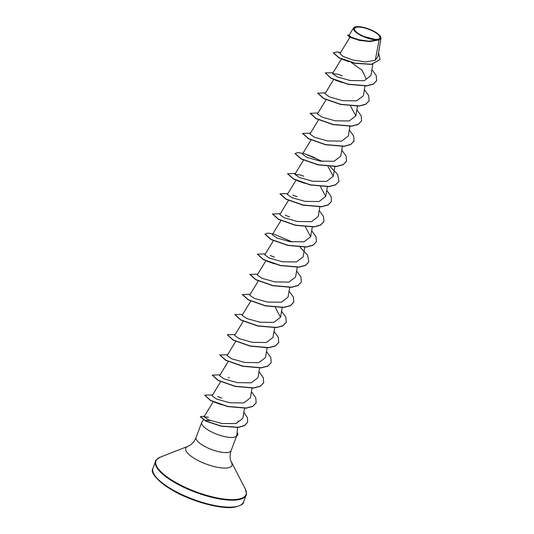 <?xml version="1.0" encoding="UTF-8"?>
<svg xmlns="http://www.w3.org/2000/svg" width="534" height="534" viewBox="0 0 534 534"><rect width="100%" height="100%" fill="white"/><g stroke="black" fill="none" stroke-linecap="round" stroke-linejoin="round"><path stroke-width="0.8" d="M357.086 27.141A13.524 4.219 -159.5 0 1 374.961 32.26A13.524 4.219 -159.5 0 1 377.338 39.322A13.524 4.219 -159.5 0 1 359.462 34.196A13.524 4.219 -159.5 0 1 357.086 27.141M356.352 26.7A14.505 4.519 -159.5 0 1 370.162 29.53A14.505 4.519 -159.5 0 1 380.562 36.639A14.505 4.519 -159.5 0 1 378.072 39.763A14.505 4.519 -159.5 0 1 360.043 34.924A14.505 4.519 -159.5 0 1 354.896 27.04A14.505 4.519 -159.5 0 1 356.352 26.7M380.562 36.639L380.996 38.314L379.133 39.876L369.882 41.579L359.369 40.41L349.663 37.16L347.641 35.191L350.538 37.387L358.808 40.103L369.054 41.412L378.045 39.943M203.467 419.898L201.986 421.913A18.717 5.834 20.5 0 0 201.739 422.367A18.717 5.834 20.5 0 0 212.645 432.453A18.717 5.834 20.5 0 0 233.278 437.346A18.717 5.834 20.5 0 0 236.368 436.144L236.929 434.683L237.517 427.527M210.556 420.645A18.717 5.834 20.5 0 0 205.256 420.498M236.368 436.144L236.335 436.231A17.782 5.547 20.5 0 0 237.65 434.976A17.782 5.547 20.5 0 0 237.683 434.89M349.984 37.16L339.958 53.607L343.068 56.41L353.001 60.042L365.496 61.911L375.262 60.262L379.133 39.876M359.876 40.517L349.663 37.16M348.809 61.724L341.453 58.994M351.198 62.398L362.092 70.281L366.231 78.812M238.251 420.912L237.61 422.561M208.38 417.201L204.015 416.787L208.721 419.931L221.937 423.509L236.075 423.549L242.83 418.289L244.519 408.31M221.804 398.124L217.532 396.508M220.976 381.183L212.031 395.848L216.65 399.092L229.74 402.769L243.731 402.936L250.406 397.843L252.048 388.171M229.346 377.992L228.352 377.578M228.505 361.037L219.561 375.709L224.173 378.946L237.283 382.631L251.247 382.798L257.935 377.705L259.577 368.033M236.035 340.899L227.09 355.564L231.696 358.801L244.812 362.493L258.776 362.659L265.465 357.566L267.107 347.894M243.564 320.76L234.62 335.425L239.219 338.663L252.342 342.347L266.319 342.521L272.994 337.421L274.636 327.749M251.093 300.622L242.149 315.287L246.761 318.531L259.871 322.209L273.869 322.376L280.524 317.283L275.29 307.471M258.623 280.483L249.678 295.148L254.297 298.393L267.401 302.07L281.391 302.237L288.06 297.144L289.695 287.472M266.152 260.345L257.208 275.003L261.82 278.247L274.923 281.932L288.907 282.099L295.589 277.006L297.231 267.334M274.516 257.148L270.197 255.519L274.516 257.148M273.688 240.2L264.737 254.865L269.336 258.102L282.453 261.787L296.423 261.96L303.118 256.867L304.76 247.189M281.211 220.061L272.273 234.726L276.872 237.964L289.982 241.648L303.959 241.822L310.648 236.722L305.415 226.91M289.535 216.851L285.263 215.235M288.747 199.923L279.803 214.588L284.415 217.832L297.511 221.51L311.509 221.677L318.177 216.584L319.819 206.912M296.277 179.784L287.332 194.449L291.951 197.693L305.048 201.371L319.038 201.538L325.707 196.445L320.473 186.633M303.793 176.233L300.362 174.972L294.861 174.311L299.481 177.548L312.584 181.233L326.561 181.4L333.236 176.307L328.003 166.495M311.335 139.501L302.391 154.166L306.997 157.403L320.12 161.094L334.077 161.261L340.765 156.168L342.407 146.49M318.865 119.362L309.92 134.027L314.519 137.265L327.642 140.949L341.613 141.123L348.295 136.023L349.937 126.351M326.394 99.224L317.45 113.889L322.055 117.126L335.172 120.811L349.163 120.978L355.831 115.885L350.591 106.072M333.924 79.079L324.979 93.75L329.598 96.988L342.694 100.672L356.692 100.839L363.36 95.746L364.996 86.074M342.281 75.888L338.015 74.273L332.508 73.605L337.121 76.849L350.217 80.527L364.208 80.701L370.89 75.608L372.825 64.193M375.262 60.262L377.872 56.758L380.996 38.321M349.022 35.371L351.345 37.206L358.801 39.736L368.774 41.171L377.478 40.043L361.104 35.738L354.823 31.493L353.521 28.008L354.896 27.04M340.445 52.799L336.907 51.905L333.336 52.919L339.037 57.932L354.756 63.252L371.39 64.42L380.028 59.594M333.396 52.753L339.103 57.765L354.823 63.079L371.457 64.254L380.061 59.508L378.559 52.712M349.283 34.93L347.641 35.191M376.61 80.701L373.226 84.198L366.691 85.934L348.095 84.325L331.133 78.378L325.219 72.951M369.081 100.826L365.71 104.337L359.182 106.072L340.592 104.47L323.617 98.523L317.65 93.183L325.533 92.843M361.551 120.964L358.18 124.475L351.652 126.211L333.062 124.616L316.088 118.661L310.127 113.321L318.004 112.981M354.022 141.109L350.644 144.614L344.11 146.356L325.52 144.747L308.545 138.793L302.598 133.46L310.474 133.12M346.486 161.255L343.108 164.759L336.567 166.495L317.97 164.886L301.009 158.932L295.068 153.592L297.859 152.524L304.2 153.578L322.489 161.435M306.102 154.313L314.673 157.597M338.957 181.4L335.572 184.898L329.037 186.633L310.441 185.024L293.48 179.07L287.532 173.737L295.409 173.403M331.427 201.532L328.056 205.036L321.521 206.771L302.932 205.169L285.964 199.222L280.003 193.875L287.879 193.542M323.904 221.663L320.534 225.174L314.005 226.91L295.415 225.315L278.441 219.361L272.474 214.021L280.35 213.68M316.368 241.802L312.997 245.313L306.469 247.055L287.873 245.453L270.905 239.499L264.944 234.159L267.728 233.084L274.069 234.139L292.372 241.989M308.839 261.954L305.461 265.458L298.927 267.194L280.33 265.585L263.362 259.631L257.455 254.211M301.303 282.099L297.925 285.603L291.384 287.332L272.787 285.723L255.826 279.769L249.885 274.436L257.762 274.102M293.78 302.237L290.396 305.742L283.861 307.471L265.271 305.869L248.31 299.914L242.356 294.574L250.232 294.241M286.251 322.362L282.88 325.873L276.352 327.609L257.762 326.014L240.787 320.06L234.86 314.639M278.721 342.501L275.35 346.012L268.822 347.754L250.226 346.152L233.258 340.198L227.33 334.778M271.185 362.646L267.814 366.157L261.28 367.893L242.683 366.291L225.715 360.337L219.768 354.997L227.644 354.663M263.656 382.798L260.278 386.296L253.737 388.031L235.14 386.422L218.179 380.468L212.238 375.135L220.115 374.801M256.126 402.936L252.742 406.441L246.207 408.176L227.611 406.568L210.65 400.613L204.742 395.193M247.602 422.354L244.378 425.745L238.231 427.454L221.056 426.185L205.703 421.099L200.337 416.72L204.388 416.173M336.907 51.905L340.592 52.566M371.918 69.547L376.236 75.521L376.637 80.614L373.286 84.032L366.751 85.767L348.161 84.158L331.193 78.204L325.246 72.871L333.062 72.704M364.388 89.685L368.7 95.653L369.114 100.746L365.77 104.17L359.242 105.906L340.652 104.304L323.684 98.356L317.717 93.009M356.852 109.83L361.171 115.791L361.585 120.878L358.247 124.302L351.712 126.044L333.123 124.442L316.148 118.495L310.187 113.155M349.323 129.969L353.641 135.936L354.049 141.023L350.704 144.447L344.176 146.183L325.58 144.581L308.612 138.626L302.658 133.286M341.793 150.107L346.112 156.082L346.519 161.168L343.168 164.592L336.634 166.328L318.037 164.719L301.069 158.765L295.128 153.425M330.206 166.641L337.695 174.525L338.99 181.313L335.639 184.731L329.098 186.466L310.501 184.857L293.54 178.903L287.599 173.57M326.735 190.384L331.053 196.358L331.46 201.445L328.116 204.869L321.581 206.605L302.992 205.003L286.024 199.048L280.063 193.708M319.205 210.529L323.517 216.49L323.931 221.577L320.594 225.008L314.065 226.743L295.476 225.148L278.501 219.194L272.534 213.854M311.676 230.668L315.988 236.635L316.402 241.722L313.064 245.146L306.529 246.882L287.939 245.286L270.965 239.332L265.011 233.992M300.088 247.202L307.571 255.078L308.872 261.867L305.521 265.291L298.987 267.027L280.39 265.418L263.422 259.464L257.481 254.124L265.291 253.964M296.617 270.945L300.936 276.919L301.336 282.012L297.985 285.43L291.451 287.165L272.854 285.557L255.886 279.602L249.945 274.269M289.088 291.083L293.406 297.058L293.813 302.151L290.463 305.568L283.928 307.304L265.331 305.702L248.37 299.748L242.416 294.408M281.558 311.229L285.87 317.189L286.284 322.282L282.947 325.707L276.412 327.442L257.822 325.847L240.854 319.893L234.887 314.553L242.703 314.379M274.022 331.367L278.341 337.328L278.755 342.421L275.417 345.845L268.882 347.587L250.292 345.985L233.318 340.031L227.357 334.691L235.174 334.524M266.493 351.505L270.811 357.473L271.219 362.566L267.874 365.99L261.34 367.726L242.75 366.124L225.782 360.17L219.828 354.83M258.963 371.644L263.282 377.618L263.689 382.711L260.338 386.129L253.804 387.864L235.207 386.256L218.239 380.301L212.298 374.968M251.434 391.782L255.753 397.757L256.16 402.856L252.809 406.274L246.267 408.003L227.678 406.394L210.716 400.447L204.769 395.107L212.579 394.94M243.838 412.308L247.409 417.701L247.636 422.274L244.438 425.578L238.291 427.287L221.116 426.019L205.764 420.932L200.404 416.553M236.342 436.091A17.782 5.547 20.5 0 0 237.717 434.809A17.782 5.547 20.5 0 0 237.129 432.253M243.504 502.053A48.307 15.059 -159.5 0 1 234.426 506.886A48.307 15.059 -159.5 0 1 181.159 494.244A48.307 15.059 -159.5 0 1 153.004 468.218L155.608 461.256A48.307 15.059 -159.5 0 0 183.756 487.282A48.307 15.059 -159.5 0 0 237.029 499.924A48.307 15.059 -159.5 0 0 246.101 495.091L243.504 502.053C243.978 503.896 240.794 505.645 233.952 507.3C221.056 509.296 193.128 501.953 174.177 491.247C156.862 480.326 149.807 472.65 153.004 468.218M236.555 436.124L231.142 450.609C229.92 454.24 229.767 457.551 230.695 460.535L245.306 488.997A48.087 14.985 -159.5 0 1 237.043 499.343A48.087 14.985 -159.5 0 1 177.261 483.31A48.087 14.985 -159.5 0 1 160.207 457.177C156.355 459.694 154.82 461.056 155.608 461.256M231.536 462.651A24.671 7.69 -159.5 0 1 227.297 467.964A24.671 7.69 -159.5 0 1 196.632 459.734A24.671 7.69 -159.5 0 1 187.881 446.331L160.207 457.177M231.142 450.609A18.717 5.834 -159.5 0 1 227.624 452.478A18.717 5.834 -159.5 0 1 206.992 447.579A18.717 5.834 -159.5 0 1 196.085 437.5C194.623 441.044 192.56 443.641 189.904 445.283L187.881 446.331M233.598 507.22A47.546 14.818 -159.5 0 1 187.814 497.728A47.546 14.818 -159.5 0 1 154.012 474.212M245.306 488.997C246.561 493.423 246.828 495.452 246.101 495.091M341.533 58.82L332.508 73.605M357.466 106.213L355.831 115.885M334.878 166.635L333.236 176.307M303.806 159.639L294.861 174.304M327.349 186.773L325.707 196.445M312.29 227.05L310.648 236.722M282.166 307.611L280.53 317.283M213.446 401.321L204.015 416.787M349.016 35.371L353.508 28.002M201.739 422.367L196.085 437.5M342.321 82.61L335.032 80.047M304.68 183.309L297.218 180.659M274.576 263.876L267.254 261.3M221.844 404.845L214.381 402.195M297.084 196.719L292.832 195.11"/></g></svg>
